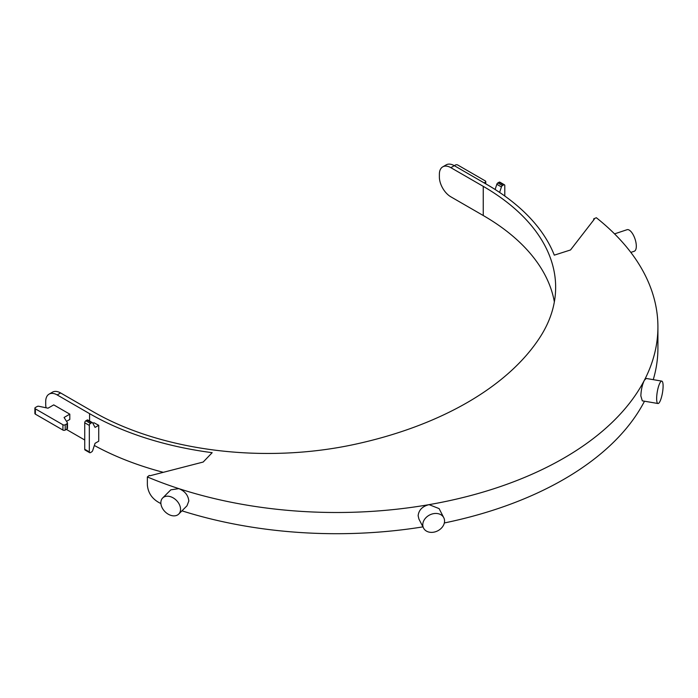 <?xml version="1.0" encoding="UTF-8"?>
<svg xmlns="http://www.w3.org/2000/svg" width="698" height="698" viewBox="0 0 698 698"><rect width="100%" height="100%" fill="white"/><g stroke="black" fill="none" stroke-linecap="round" stroke-linejoin="round"><path stroke-width="1.05" d="M630.826 252.397L634.22 251.271A11.36 4.642 -108.4 0 0 636.314 246.167A11.36 4.642 -108.4 0 0 633.069 234.545A11.36 4.642 -108.4 0 0 627.04 229.712L614.545 233.874M661.791 381.117L646.182 378.447L644.306 380.375C642.256 384.72 641.104 389.894 640.843 395.906L642.3 400.835L657.961 403.514A11.36 2.635 -80.3 0 1 656.644 398.602A11.36 2.635 -80.3 0 1 658.415 386.867A11.36 2.635 -80.3 0 1 661.791 381.117A11.36 2.635 -80.3 0 1 663.1 386.029A11.36 2.635 -80.3 0 1 661.329 397.764A11.36 2.635 -80.3 0 1 657.961 403.514M162.669 497.988L170.809 489.848L178.828 488.626C184.865 491.087 188.207 495.222 188.826 501.016L186.977 505.814L178.74 514.06A11.36 8.036 -135 0 0 180.546 509.304A11.36 8.036 -135 0 0 173.68 498.18A11.36 8.036 -135 0 0 162.669 497.988A11.36 8.036 -135 0 0 160.863 502.743A11.36 8.036 -135 0 0 167.721 513.876A11.36 8.036 -135 0 0 178.74 514.06M423.564 528.098L418.913 519.042L418.128 515.7C418.791 509.994 422.438 506.303 429.061 504.645L439.112 508.615L443.78 517.724A11.36 8.891 152.8 0 0 431.608 514.156A11.36 8.891 152.8 0 0 422.779 524.774A11.36 8.891 152.8 0 0 423.564 528.098A11.36 8.891 152.8 0 0 435.744 531.667A11.36 8.891 152.8 0 0 444.565 521.048A11.36 8.891 152.8 0 0 443.78 517.724M60.621 392.957L57.184 394.937A16.229 9.371 -120 0 0 49.069 394.134L52.507 392.145A16.229 9.371 60 0 1 60.621 392.957L93.017 411.654A247.214 142.732 180 0 0 353.877 444.53A316.115 182.51 180 0 0 540.191 336.968A247.214 142.732 0 0 0 555.652 287.288A247.214 142.732 0 0 0 483.243 186.357L450.847 167.66L454.293 165.67L486.68 184.377A252.083 145.542 180 0 1 554.299 255.154L570.519 249.963L594.26 219.277A318.131 183.67 0 0 0 593.71 218.84L593.71 219.983M57.184 394.937L89.571 413.644A252.083 145.542 0 0 0 212.175 452.679L203.179 462.041L150.026 475.748A318.131 183.67 180 0 1 149.267 475.434L147.357 476.952L147.357 484.901C148.081 493.312 152.53 499.506 160.723 503.476A321.377 185.546 0 0 0 160.898 503.546M94.343 445.481A252.083 145.542 0 0 0 163.306 472.328M98.723 425.291L95.059 427.412L92.686 422.918A1.623 0.934 120 0 0 92.459 422.674A1.623 0.934 120 0 0 91.647 422.752L90.47 423.433A1.623 0.934 120 0 0 89.318 425.422L89.318 451.929A1.623 0.934 120 0 0 89.658 452.67A1.623 0.934 120 0 0 90.47 452.592L91.647 451.903A1.623 0.934 120 0 0 92.686 450.542L95.059 443.317L98.723 441.197L98.723 425.291A252.083 145.542 180 0 1 93.96 422.744L92.913 423.346M147.357 476.952A321.377 185.546 0 0 0 178.828 488.626A321.377 185.546 0 0 0 429.061 504.645A321.377 185.546 0 0 0 644.306 380.375A321.377 185.546 180 0 0 657.917 326.961L657.917 348.162A321.377 185.546 0 0 1 653.249 379.651M181.96 510.831A321.377 185.546 0 0 0 422.936 526.877M444.347 522.959A321.377 185.546 0 0 0 644.498 401.21M593.71 218.84L596.336 217.732A321.377 185.546 180 0 1 616.561 235.907A321.377 185.546 180 0 1 657.917 326.961M49.069 394.134A16.229 9.371 -120 0 0 45.702 401.568L45.702 404.221A16.229 9.371 -120 0 0 46.077 407.789M69.809 414.158L53.737 404.884L47.996 408.19L38.879 406.28A1.623 0.934 0 0 0 37.169 406.498L35.371 407.527A1.623 0.934 0 0 0 34.9 408.19A1.623 0.934 0 0 0 35.371 408.854L62.925 424.759A1.623 0.934 0 0 0 65.219 424.759L67.008 423.721A1.623 0.934 0 0 0 67.488 423.058A1.623 0.934 0 0 0 67.392 422.735L64.068 417.474L69.809 414.158L69.809 419.454L66.519 421.356M66.362 429.401L84.728 440.002M554.352 301.868A247.214 142.732 0 0 0 483.243 215.516L450.847 196.819A16.229 9.371 60 0 1 439.374 176.934L439.374 174.291A16.229 9.371 60 0 1 442.733 166.857A16.229 9.371 60 0 1 450.847 167.66M34.9 408.19L34.9 413.495A1.623 0.934 0 0 0 35.371 414.158L62.925 430.064A1.623 0.934 0 0 0 65.219 430.064L67.008 429.026A1.623 0.934 0 0 0 67.488 428.363L67.488 423.058M88.096 420.266A1.623 0.934 120 0 0 87.869 420.022A1.623 0.934 120 0 0 87.058 420.1L85.871 420.781A1.623 0.934 120 0 0 84.728 422.77L84.728 449.276A1.623 0.934 120 0 0 85.06 450.018L89.658 452.67M484.133 182.902L485.276 182.239A1.623 0.934 180 0 0 485.756 181.576A1.623 0.934 180 0 0 485.276 180.913L457.731 165.007A1.623 0.934 180 0 0 455.436 165.007L454.293 165.67A16.229 9.371 -120 0 0 446.179 164.868L442.733 166.857M499.62 192.43L501.417 186.933A1.623 0.934 -60 0 1 502.455 185.572L503.642 184.891A1.623 0.934 -60 0 1 504.453 184.804A1.623 0.934 -60 0 1 504.794 185.555L504.794 196.016M495.126 189.49L496.828 184.289A1.623 0.934 -60 0 1 497.866 182.92L499.053 182.239A1.623 0.934 -60 0 1 499.864 182.161L504.453 184.804M89.571 413.644L89.571 421.007M35.371 408.854L35.371 414.158M62.925 424.759L62.925 430.064M65.219 424.759L65.219 430.064M67.008 423.721L67.008 429.026M91.647 422.752L87.058 420.1M90.47 423.433L85.871 420.781M89.318 425.422L84.728 422.77M89.318 451.929L84.728 449.276M483.243 186.357L483.243 215.516M485.276 182.239L485.276 183.565M501.417 186.933L496.828 184.289M502.455 185.572L497.866 182.92M503.642 184.891L499.053 182.239M92.459 422.674L87.869 420.022M485.756 181.576L485.756 183.836"/></g></svg>
